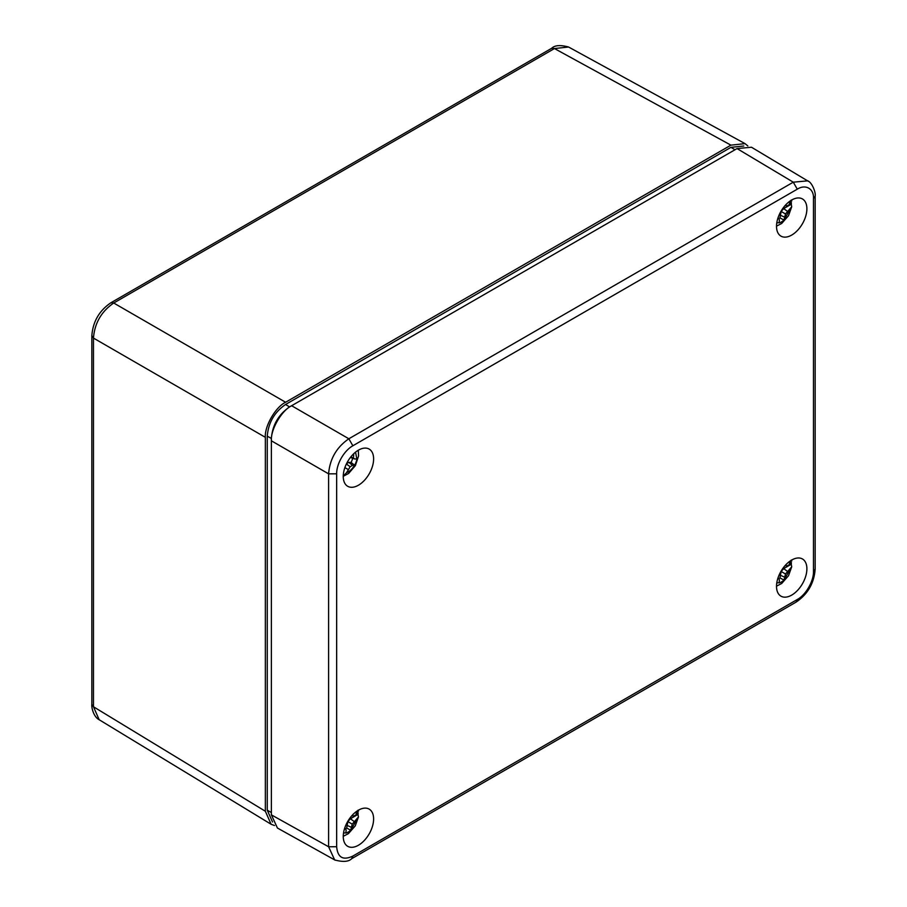 <?xml version="1.0" encoding="UTF-8"?>
<svg xmlns="http://www.w3.org/2000/svg" width="907" height="907" viewBox="0 0 907 907"><rect width="100%" height="100%" fill="white"/><g stroke="black" fill="none" stroke-linecap="round" stroke-linejoin="round"><path stroke-width="1.36" d="M291.589 405.758L289.594 406.903C278.528 414.544 272.463 425.054 271.374 438.466L271.374 440.802C270.467 429.759 281.601 410.474 291.623 405.735L737.04 148.578L751.484 147.229L808.625 181.457M743.797 146.016L730.963 147.342L285.546 404.499C274.447 412.163 268.359 422.707 267.27 436.154L267.27 810.212L272.542 821.991M747.844 145.948L745.044 143.635L730.917 145.154L285.603 402.255C275.581 406.994 264.447 426.279 265.354 437.321L265.354 811.255L271.102 824.259L274.504 825.529M285.603 402.255L113.715 303.017C101.38 311.486 94.634 323.175 93.466 338.084L93.466 706.757L99.169 719.727C93.478 716.859 91.38 707.267 91.845 704.467L93.466 706.757L265.354 811.255M568.564 47.017L554.46 48.547L113.715 303.017L110.915 302.757L551.671 48.286C554.744 45.225 560.379 44.806 568.564 47.017L745.044 143.635M335.239 860.221L277.429 828.034L271.374 814.86L271.374 440.802L328.595 473.839C329.819 458.953 336.565 447.264 348.844 438.773L793.274 182.182L807.729 180.844M352.857 856.083L351.655 858.714C348.605 861.797 342.948 862.206 334.66 859.927L328.595 846.753L328.595 473.839L336.656 473.817C336.474 463.896 344.127 450.609 352.857 445.768L797.287 189.178C805.677 183.815 814.123 188.815 813.477 198.531L813.477 571.444C813.817 580.877 805.892 594.969 797.287 599.493L352.857 856.083C343.027 860.664 337.631 857.546 336.656 846.73L336.656 473.817M358.435 810.178A21.473 12.403 -60 0 1 369.036 809.044A21.473 12.403 -60 0 1 369.172 833.907A21.473 12.403 -60 0 1 347.562 846.231A21.473 12.403 -60 0 1 344.445 828.987A21.473 12.403 -60 0 1 358.435 810.178M791.709 200.005A21.473 12.403 -60 0 1 802.31 198.871A21.473 12.403 -60 0 1 802.446 223.746A21.473 12.403 -60 0 1 780.836 236.058A21.473 12.403 -60 0 1 777.707 218.814A21.473 12.403 -60 0 1 791.709 200.005M358.435 450.155A21.473 12.403 -60 0 1 369.036 449.01A21.473 12.403 -60 0 1 369.172 473.885A21.473 12.403 -60 0 1 347.562 486.209A21.473 12.403 -60 0 1 344.445 468.953A21.473 12.403 -60 0 1 358.435 450.155M791.709 560.038A21.473 12.403 -60 0 1 802.31 558.893A21.473 12.403 -60 0 1 802.446 583.768A21.473 12.403 -60 0 1 780.836 596.092A21.473 12.403 -60 0 1 777.707 578.836A21.473 12.403 -60 0 1 791.709 560.038M346.576 463.59L348.923 462.377L351.077 462.445A11.587 6.689 120 0 0 352.653 458.318M350.941 456.765L354.807 458.999L350.397 457.457M353.73 453.727L353.481 457.65M351.077 462.445L354.637 465.223A12.437 7.188 120 0 0 356.905 458.976L354.807 458.999M348.923 462.377L352.483 465.382L350.181 466.731L346.553 472.672L343.254 476.084M354.637 465.223L352.483 465.382M346.372 464.01L350.181 466.731M344.875 467.627L348.129 469.441M354.308 821.617L350.419 818.772L358.004 814.395L358.446 816.969L352.233 824.134L350.714 830.222L346.689 828.057L347.88 821.617L352.233 824.134M350.419 818.772L347.88 821.617M358.004 814.395A18.741 10.816 120 0 0 358.118 812.74M345.567 828.907A11.587 6.689 120 0 0 346.689 828.057M346.689 825.234L351.088 827.184M344.819 827.83L346.134 830.041L345.873 833.023A12.437 7.188 120 0 0 350.714 830.222M351.723 815.858L354.308 815.892L356.644 814.259L358.004 810.2M787.571 571.467L783.693 568.632L791.267 564.245L791.709 566.818L785.507 573.984L783.988 580.083L779.963 577.906L781.142 571.467L785.507 573.984M783.693 568.632L781.142 571.467M791.267 564.245A18.741 10.816 120 0 0 791.38 562.589M778.841 578.757A11.587 6.689 120 0 0 779.963 577.906M779.963 575.095L784.362 577.033M778.081 577.691L779.408 579.902L779.147 582.872A12.437 7.188 120 0 0 783.988 580.083M784.997 565.707L787.571 565.741L789.918 564.109L791.267 560.05M787.571 211.444L783.682 208.599L791.267 204.234L791.709 206.796L785.507 213.961L783.988 220.061L779.952 217.884L781.142 211.444L785.507 213.961M783.682 208.599L781.142 211.444M791.267 204.234A18.741 10.816 120 0 0 791.38 202.567M778.841 218.734A11.587 6.689 120 0 0 779.952 217.884M779.952 215.072L784.351 217.011M778.081 217.657L779.408 219.868L779.147 222.85A12.437 7.188 120 0 0 783.988 220.061M784.997 205.685L787.571 205.719L789.918 204.086L791.267 200.028M271.374 812.525L267.27 810.212M271.374 438.466L267.27 436.154M289.594 406.903L285.546 404.499M735.021 149.746L730.963 147.342M265.354 437.321L93.466 338.084L91.845 335.669M730.917 145.154L554.46 48.547L551.671 48.286M737.04 148.578L793.274 182.182L797.287 189.178M291.623 405.735L348.844 438.773L352.857 445.768M271.374 814.86L328.595 846.753L336.656 846.73M815.155 196.105L815.155 569.097C814.135 583.178 807.774 594.198 796.074 602.123L797.287 599.493M815.155 569.097L813.477 571.444M807.638 180.799C812.105 182.262 816.005 192.817 815.155 196.173L813.477 198.531M354.535 465.234C352.29 469.032 349.626 471.515 346.553 472.672M355.555 452.14L356.814 458.976M355.555 812.162L356.644 814.259M356.644 819.86L350.737 830.098M345.884 832.887L343.526 832.989M788.818 562.023L789.918 564.109M789.918 569.709L784.011 579.947M779.158 582.748L776.8 582.85M788.818 201.989L789.918 204.086M789.918 209.687L783.999 219.925M779.158 222.714L776.8 222.816M271.102 824.259L99.18 719.739M91.845 335.771L91.845 704.444M110.915 302.757C99.226 310.682 92.865 321.702 91.845 335.794M796.097 602.112L351.667 858.702M343.254 476.277L348.639 473.454L355.408 465.586L358.571 455.926L358.288 450.235M343.254 836.311L348.424 833.635L355.261 825.869L358.446 816.969M358.469 811.209L358.288 810.268M776.517 586.16L781.698 583.484L788.523 575.73L791.709 566.818M791.732 561.059L791.55 560.118M776.517 226.138L781.698 223.462L788.523 215.696L791.709 206.796M791.732 201.037L791.55 200.096"/></g></svg>
